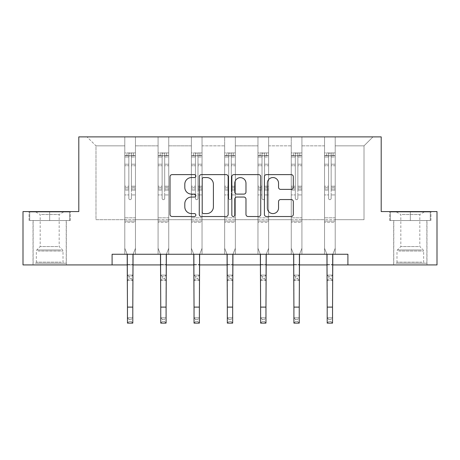 <?xml version="1.0" encoding="UTF-8"?>
<svg xmlns="http://www.w3.org/2000/svg" width="460" height="460" viewBox="0 0 460 460"><rect width="100%" height="100%" fill="white"/><g stroke="black" fill="none" stroke-linecap="round" stroke-linejoin="round"><path stroke-width="0.34" stroke-dasharray="2.3 1.72" d="M195.856 176.088A1.466 1.466 0 0 0 194.39 174.622L172.132 174.622A2.093 2.093 0 0 0 170.039 176.715L170.039 214.417A2.093 2.093 0 0 0 172.132 216.516L194.39 216.516A1.466 1.466 0 0 0 195.856 215.05A1.466 1.466 0 0 0 194.39 213.584L191.509 213.584A6.704 6.704 0 0 1 184.805 206.879L184.805 203.734A6.704 6.704 0 0 1 191.509 197.035L194.39 197.035A1.466 1.466 0 0 0 195.856 195.569A1.466 1.466 0 0 0 194.39 194.103L191.509 194.103A6.704 6.704 0 0 1 184.805 187.398L184.805 184.259A6.704 6.704 0 0 1 191.509 177.554L194.39 177.554A1.466 1.466 0 0 0 195.856 176.088M410.326 220.535L389.729 220.535L410.326 220.535L410.326 211.571L389.729 211.571L430.916 211.571L410.326 211.571L410.326 220.535L390.373 220.535L430.278 220.535L410.326 220.535L410.326 211.997L390.373 211.997L430.278 211.997L410.326 211.997L410.326 220.535M410.326 264.925L393.679 264.925L410.326 264.925M49.674 220.535L70.271 220.535L49.674 220.535L49.674 211.571L70.271 211.571L29.083 211.571L49.674 211.571L49.674 220.535L29.722 220.535L69.627 220.535L49.674 220.535L49.674 211.997L29.722 211.997L69.627 211.997L49.674 211.997L49.674 220.535M49.674 264.925L33.028 264.925L49.674 264.925M437 211.571L437 264.925L23 264.925L23 211.571L78.804 211.571L78.804 136.885L381.196 136.885L381.196 211.571L437 211.571M335.208 219.684L335.208 145.843L364.015 145.843L372.979 136.885L335.208 136.885L372.979 136.885L364.015 145.843L335.208 145.843L335.208 136.885L335.208 254.253L324.536 254.253L335.208 254.253L324.536 254.253L335.208 254.253L335.208 136.885L301.915 136.885L335.208 136.885L335.208 219.684L364.015 219.684L364.015 145.843L364.015 219.684L335.208 219.684L335.208 254.253L335.208 219.684L301.915 219.684L324.536 219.684L324.536 145.843L324.536 219.684L335.208 219.684M291.249 136.885L301.915 136.885L301.915 254.253L291.249 254.253L301.915 254.253L291.249 254.253L301.915 254.253L301.915 136.885L268.628 136.885L291.249 136.885L291.249 254.253L291.249 136.885L291.249 219.684L268.628 219.684L291.249 219.684L291.249 145.843L268.628 145.843L268.628 219.684L268.628 136.885L268.628 254.253L257.957 254.253L268.628 254.253L257.957 254.253L268.628 254.253L268.628 136.885L235.336 136.885L268.628 136.885L268.628 145.843L291.249 145.843L291.249 136.885M224.664 136.885L235.336 136.885L235.336 254.253L224.664 254.253L235.336 254.253L224.664 254.253L235.336 254.253L235.336 136.885L202.043 136.885L224.664 136.885L224.664 254.253L224.664 136.885L224.664 219.684L202.043 219.684L224.664 219.684L224.664 145.843L202.043 145.843L202.043 219.684L202.043 136.885L202.043 254.253L191.371 254.253L202.043 254.253L191.371 254.253L202.043 254.253L202.043 136.885L168.751 136.885L202.043 136.885L202.043 145.843L224.664 145.843L224.664 136.885M158.085 136.885L168.751 136.885L168.751 254.253L158.085 254.253L168.751 254.253L158.085 254.253L168.751 254.253L168.751 136.885L135.464 136.885L158.085 136.885L158.085 254.253L158.085 136.885L158.085 219.684L135.464 219.684L158.085 219.684L158.085 145.843L135.464 145.843L135.464 219.684L135.464 136.885L135.464 254.253L124.792 254.253L135.464 254.253L124.792 254.253L135.464 254.253L135.464 136.885L87.02 136.885L135.464 136.885L135.464 145.843L158.085 145.843L158.085 136.885M112.096 264.925L112.096 254.253L112.096 264.925L112.096 254.253L347.904 254.253L112.096 254.253L347.904 254.253L347.904 264.925M324.536 145.843L301.915 145.843L301.915 219.684L301.915 136.885L301.915 145.843L324.536 145.843L324.536 136.885L324.536 254.253L324.536 145.843M257.957 145.843L257.957 219.684L235.336 219.684L257.957 219.684L257.957 145.843L235.336 145.843L235.336 219.684L235.336 136.885L235.336 145.843L257.957 145.843L257.957 136.885L257.957 254.253L257.957 145.843M191.371 145.843L191.371 219.684L168.751 219.684L191.371 219.684L191.371 145.843L168.751 145.843L168.751 219.684L168.751 136.885L168.751 145.843L191.371 145.843L191.371 136.885L191.371 254.253L191.371 145.843M124.792 145.843L124.792 219.684L95.985 219.684L95.985 145.843L124.792 145.843L95.985 145.843L87.02 136.885L95.985 145.843L95.985 219.684L124.792 219.684L124.792 136.885L124.792 254.253L124.792 145.843M127.46 264.925L132.796 264.925M160.753 264.925L166.089 264.925M194.039 264.925L199.375 264.925M227.332 264.925L232.668 264.925M260.624 264.925L265.96 264.925M293.911 264.925L299.247 264.925M327.204 264.925L332.54 264.925M291.249 219.684L301.915 219.684L301.915 254.253L301.915 219.684L291.249 219.684L291.249 254.253L291.249 219.684M257.957 219.684L268.628 219.684L268.628 254.253L268.628 219.684L257.957 219.684L257.957 254.253L257.957 219.684M224.664 219.684L235.336 219.684L235.336 254.253L235.336 219.684L224.664 219.684L224.664 254.253L224.664 219.684M191.371 219.684L202.043 219.684L202.043 254.253L202.043 219.684L191.371 219.684L191.371 254.253L191.371 219.684M158.085 219.684L168.751 219.684L168.751 254.253L168.751 219.684L158.085 219.684L158.085 254.253L158.085 219.684M124.792 219.684L135.464 219.684L135.464 254.253L135.464 219.684L124.792 219.684L124.792 254.253L124.792 219.684M324.536 219.684L324.536 254.253L324.536 219.684M228.166 214.417L228.166 176.715A2.093 2.093 0 0 0 226.073 174.622L201.353 174.622A2.093 2.093 0 0 0 199.261 176.715L199.261 214.417A2.093 2.093 0 0 0 201.353 216.516L226.073 216.516A2.093 2.093 0 0 0 228.166 214.417M203.659 177.554A1.466 1.466 0 0 0 202.193 179.02L202.193 212.117A1.466 1.466 0 0 0 203.659 213.584L206.695 213.584A6.704 6.704 0 0 0 213.4 206.879L213.4 184.259A6.704 6.704 0 0 0 206.695 177.554L203.659 177.554M233.927 174.622L258.647 174.622A2.093 2.093 0 0 1 260.739 176.715L260.739 214.417A2.093 2.093 0 0 1 258.647 216.516L248.066 216.516A2.093 2.093 0 0 1 245.973 214.417L245.973 199.128A2.093 2.093 0 0 0 243.875 197.035L236.86 197.035A2.093 2.093 0 0 0 234.767 199.128L234.767 215.05A1.466 1.466 0 0 1 233.3 216.516A1.466 1.466 0 0 1 231.834 215.05L231.834 176.715A2.093 2.093 0 0 1 233.927 174.622M245.973 183.264A5.6 5.6 0 0 0 240.367 177.658A5.6 5.6 0 0 0 234.767 183.264L234.767 192.004A2.093 2.093 0 0 0 236.86 194.103L243.875 194.103A2.093 2.093 0 0 0 245.973 192.004L245.973 183.264M280.64 189.388L291.214 189.388A2.093 2.093 0 0 0 293.313 187.295L293.313 176.715A2.093 2.093 0 0 0 291.214 174.622L266.501 174.622A2.093 2.093 0 0 0 264.408 176.715L264.408 214.417A2.093 2.093 0 0 0 266.501 216.516L291.214 216.516A2.093 2.093 0 0 0 293.313 214.417L293.313 201.641A2.093 2.093 0 0 0 291.214 199.548L280.64 199.548A2.093 2.093 0 0 0 278.541 201.641L278.541 207.977A5.6 5.6 0 0 1 272.941 213.584A5.6 5.6 0 0 1 267.34 207.977L267.34 183.155A5.6 5.6 0 0 1 272.941 177.554A5.6 5.6 0 0 1 278.541 183.155L278.541 187.295A2.093 2.093 0 0 0 280.64 189.388M70.271 220.535L70.271 211.571L70.271 220.535M29.083 220.535L29.083 211.571L29.083 220.535M389.729 220.535L389.729 211.571L389.729 220.535M430.916 220.535L430.916 211.571L430.916 220.535M128.846 198.386A1.282 1.282 0 0 0 130.128 199.663A1.282 1.282 0 0 1 128.846 198.386L128.846 194.925L128.846 198.386A1.282 1.282 0 0 0 130.128 199.663A1.282 1.282 0 0 0 131.41 198.386A1.282 1.282 0 0 1 130.128 199.663A1.282 1.282 0 0 0 131.41 198.386L131.41 194.925L131.41 198.386A1.282 1.282 0 0 1 130.128 199.663A1.282 1.282 0 0 1 128.846 198.386L128.846 188.882L128.846 198.386M129.059 319.384L131.192 319.384L131.192 321.517L129.059 321.517L129.059 319.384L127.46 317.785L132.796 317.785L127.46 317.785L127.46 254.92L124.792 248.319L124.792 194.925L124.792 217.804L124.792 194.925L128.846 194.925L124.792 194.925L128.846 194.925L124.792 194.925L124.792 187.421L128.846 187.421L128.846 194.925L128.846 187.421L124.792 187.421L124.792 186.214L128.846 186.214L124.792 186.214L124.792 165.727L128.846 165.727L124.792 165.727L124.792 157.004L128.846 157.004L124.792 157.004L124.792 155.704L124.792 194.925L124.792 190.095L128.846 190.095L124.792 190.095L124.792 188.882L128.846 188.882L124.792 188.882L124.792 164.203L128.846 164.203L128.846 188.882L128.846 164.203L124.792 164.203L124.792 155.486L128.846 155.486L128.846 164.203L128.846 153.191L128.846 156.262L128.846 153.191L131.41 153.191L131.41 156.262C130.559 155.52 129.703 155.52 128.846 156.262L128.846 187.421L128.846 156.262C129.697 155.52 130.554 155.52 131.41 156.262L131.41 188.882L131.41 153.191L128.846 153.191L128.846 155.486L124.792 155.486L124.792 152.933L126.925 152.927L126.925 155.704L124.792 155.704L124.792 152.933L124.792 155.704L133.331 155.704L126.925 155.704L126.925 152.927L135.407 152.927L133.331 152.927L133.331 155.704L135.464 155.704L135.464 152.933L124.792 152.933L124.792 248.319L124.792 217.804L124.792 248.319L127.46 254.92L127.46 264.431L127.46 254.92L124.792 248.319L127.19 254.253M133.066 254.253L135.464 248.319L135.464 194.925L131.41 194.925L135.464 194.925L131.41 194.925L135.464 194.925L135.464 190.095L131.41 190.095L135.464 190.095L135.464 188.882L131.41 188.882L135.464 188.882L135.464 164.203L131.41 164.203L135.464 164.203L135.464 155.486L131.41 155.486L135.464 155.486L135.464 152.933L135.464 194.925L135.464 187.421L131.41 187.421L135.464 187.421L135.464 186.214L131.41 186.214L135.464 186.214L135.464 165.727L131.41 165.727L131.41 198.386L131.41 165.727L135.464 165.727L135.464 157.004L131.41 157.004L131.41 165.727L131.41 157.004L135.464 157.004L135.464 155.704L124.844 155.704L135.407 155.704L133.331 155.704L133.331 152.927L135.464 152.933L135.464 248.319L132.796 254.92L132.796 264.431L132.796 254.92L135.464 248.319L135.464 222.283L124.792 222.283L135.464 222.283L135.464 217.804L124.792 217.804L135.464 217.804L135.464 194.925L135.464 248.319L132.796 254.92L132.796 317.785L131.192 319.384M129.059 278.835L127.46 280.439L127.46 264.431L127.46 275.103L132.796 275.103L127.46 275.103L127.46 280.439L132.796 280.439L132.796 264.431L132.796 275.103L131.192 276.702L131.192 278.835L129.059 278.835L129.059 276.702L131.192 276.702M127.46 280.439L132.796 280.439L132.796 275.103M132.796 280.439L131.192 278.835M129.059 276.702L127.46 275.103M127.46 317.785L127.46 323.115L132.796 323.115L132.796 317.785M132.796 323.115L131.192 321.517M129.059 321.517L127.46 323.115M162.138 198.386A1.282 1.282 0 0 0 163.421 199.663A1.282 1.282 0 0 1 162.138 198.386L162.138 194.925L162.138 198.386A1.282 1.282 0 0 0 163.421 199.663A1.282 1.282 0 0 0 164.697 198.386A1.282 1.282 0 0 1 163.421 199.663A1.282 1.282 0 0 0 164.697 198.386L164.697 194.925L164.697 198.386A1.282 1.282 0 0 1 163.421 199.663A1.282 1.282 0 0 1 162.138 198.386L162.138 188.882L162.138 198.386M162.351 319.384L164.484 319.384L164.484 321.517L162.351 321.517L162.351 319.384L160.753 317.785L166.089 317.785L160.753 317.785L160.753 254.92L158.085 248.319L158.085 194.925L158.085 217.804L158.085 194.925L162.138 194.925L158.085 194.925L162.138 194.925L158.085 194.925L158.085 187.421L162.138 187.421L162.138 194.925L162.138 187.421L158.085 187.421L158.085 186.214L162.138 186.214L158.085 186.214L158.085 165.727L162.138 165.727L158.085 165.727L158.085 157.004L162.138 157.004L158.085 157.004L158.085 155.704L158.085 194.925L158.085 190.095L162.138 190.095L158.085 190.095L158.085 188.882L162.138 188.882L158.085 188.882L158.085 164.203L162.138 164.203L162.138 188.882L162.138 164.203L158.085 164.203L158.085 155.486L162.138 155.486L162.138 164.203L162.138 153.191L162.138 156.262L162.138 153.191L164.697 153.191L164.697 156.262C163.846 155.52 162.995 155.52 162.138 156.262L162.138 187.421L162.138 156.262C162.989 155.52 163.84 155.52 164.697 156.262L164.697 188.882L164.697 153.191L162.138 153.191L162.138 155.486L158.085 155.486L158.085 152.933L160.218 152.927L160.218 155.704L158.085 155.704L158.085 152.933L158.085 155.704L166.618 155.704L160.218 155.704L160.218 152.927L168.699 152.927L166.618 152.927L166.618 155.704L168.751 155.704L168.751 152.933L158.085 152.933L158.085 248.319L158.085 217.804L158.085 248.319L160.753 254.92L160.753 264.431L160.753 254.92L158.085 248.319L160.482 254.253M166.359 254.253L168.751 248.319L168.751 194.925L164.697 194.925L168.751 194.925L164.697 194.925L168.751 194.925L168.751 190.095L164.697 190.095L168.751 190.095L168.751 188.882L164.697 188.882L168.751 188.882L168.751 164.203L164.697 164.203L168.751 164.203L168.751 155.486L164.697 155.486L168.751 155.486L168.751 152.933L168.751 194.925L168.751 187.421L164.697 187.421L168.751 187.421L168.751 186.214L164.697 186.214L168.751 186.214L168.751 165.727L164.697 165.727L164.697 198.386L164.697 165.727L168.751 165.727L168.751 157.004L164.697 157.004L164.697 165.727L164.697 157.004L168.751 157.004L168.751 155.704L158.136 155.704L168.699 155.704L166.618 155.704L166.618 152.927L168.751 152.933L168.751 248.319L166.089 254.92L166.089 264.431L166.089 254.92L168.751 248.319L168.751 222.283L158.085 222.283L168.751 222.283L168.751 217.804L158.085 217.804L168.751 217.804L168.751 194.925L168.751 248.319L166.089 254.92L166.089 317.785L164.484 319.384M162.351 278.835L160.753 280.439L160.753 264.431L160.753 275.103L166.089 275.103L160.753 275.103L160.753 280.439L166.089 280.439L166.089 264.431L166.089 275.103L164.484 276.702L164.484 278.835L162.351 278.835L162.351 276.702L164.484 276.702M160.753 280.439L166.089 280.439L166.089 275.103M166.089 280.439L164.484 278.835M162.351 276.702L160.753 275.103M195.431 198.386A1.282 1.282 0 0 0 196.708 199.663A1.282 1.282 0 0 1 195.431 198.386L195.431 194.925L195.431 198.386A1.282 1.282 0 0 0 196.708 199.663A1.282 1.282 0 0 0 197.99 198.386A1.282 1.282 0 0 1 196.708 199.663A1.282 1.282 0 0 0 197.99 198.386L197.99 194.925L197.99 198.386A1.282 1.282 0 0 1 196.708 199.663A1.282 1.282 0 0 1 195.431 198.386L195.431 188.882L195.431 198.386M195.644 319.384L197.777 319.384L197.777 321.517L195.644 321.517L195.644 319.384L194.039 317.785L199.375 317.785L194.039 317.785L194.039 254.92L191.371 248.319L191.371 194.925L191.371 217.804L191.371 194.925L195.431 194.925L191.371 194.925L195.431 194.925L191.371 194.925L191.371 187.421L195.431 187.421L195.431 194.925L195.431 187.421L191.371 187.421L191.371 186.214L195.431 186.214L191.371 186.214L191.371 165.727L195.431 165.727L191.371 165.727L191.371 157.004L195.431 157.004L191.371 157.004L191.371 155.704L191.371 194.925L191.371 190.095L195.431 190.095L191.371 190.095L191.371 188.882L195.431 188.882L191.371 188.882L191.371 164.203L195.431 164.203L195.431 188.882L195.431 164.203L191.371 164.203L191.371 155.486L195.431 155.486L195.431 164.203L195.431 153.191L195.431 156.262L195.431 153.191L197.99 153.191L197.99 156.262C197.139 155.52 196.282 155.52 195.431 156.262L195.431 187.421L195.431 156.262C196.282 155.52 197.133 155.52 197.99 156.262L197.99 188.882L197.99 153.191L195.431 153.191L195.431 155.486L191.371 155.486L191.371 152.933L193.511 152.927L193.511 155.704L191.371 155.704L191.371 152.933L191.371 155.704L199.91 155.704L193.511 155.704L193.511 152.927L201.992 152.927L199.91 152.927L199.91 155.704L202.043 155.704L202.043 152.933L191.371 152.933L191.371 248.319L191.371 217.804L191.371 248.319L194.039 254.92L194.039 264.431L194.039 254.92L191.371 248.319L193.769 254.253M199.646 254.253L202.043 248.319L202.043 194.925L197.99 194.925L202.043 194.925L197.99 194.925L202.043 194.925L202.043 190.095L197.99 190.095L202.043 190.095L202.043 188.882L197.99 188.882L202.043 188.882L202.043 164.203L197.99 164.203L202.043 164.203L202.043 155.486L197.99 155.486L202.043 155.486L202.043 152.933L202.043 194.925L202.043 187.421L197.99 187.421L202.043 187.421L202.043 186.214L197.99 186.214L202.043 186.214L202.043 165.727L197.99 165.727L197.99 198.386L197.99 165.727L202.043 165.727L202.043 157.004L197.99 157.004L197.99 165.727L197.99 157.004L202.043 157.004L202.043 155.704L191.429 155.704L201.992 155.704L199.91 155.704L199.91 152.927L202.043 152.933L202.043 248.319L199.375 254.92L199.375 264.431L199.375 254.92L202.043 248.319L202.043 222.283L191.371 222.283L202.043 222.283L202.043 217.804L191.371 217.804L202.043 217.804L202.043 194.925L202.043 248.319L199.375 254.92L199.375 317.785L197.777 319.384M195.644 278.835L194.039 280.439L194.039 264.431L194.039 275.103L199.375 275.103L194.039 275.103L194.039 280.439L199.375 280.439L199.375 264.431L199.375 275.103L197.777 276.702L197.777 278.835L195.644 278.835L195.644 276.702L197.777 276.702M194.039 280.439L199.375 280.439L199.375 275.103M199.375 280.439L197.777 278.835M195.644 276.702L194.039 275.103M160.753 317.785L160.753 323.115L166.089 323.115L166.089 317.785M166.089 323.115L164.484 321.517M162.351 321.517L160.753 323.115M194.039 317.785L194.039 323.115L199.375 323.115L199.375 317.785M199.375 323.115L197.777 321.517M195.644 321.517L194.039 323.115M37.203 263.218L64.078 263.218L37.203 263.218M61.226 262.148L36.34 262.148L61.226 262.148M37.662 211.997L63.549 211.997L37.662 211.997M41.452 214.527L59.173 214.527L41.452 214.527M57.897 246.571L40.181 246.571L57.897 246.571M35.351 263.218L66.211 263.218L35.351 263.218M35.351 220.535L66.211 220.535L35.351 220.535M69.627 220.535L69.627 211.997L69.627 220.535M29.722 220.535L29.722 211.997L29.722 220.535M397.848 263.218L424.729 263.218L397.848 263.218M421.877 262.148L396.986 262.148L421.877 262.148M398.314 211.997L424.195 211.997L398.314 211.997M402.103 214.527L419.819 214.527L402.103 214.527M418.548 246.571L400.827 246.571L418.548 246.571M396.002 263.218L426.863 263.218L396.002 263.218M396.002 220.535L426.863 220.535L396.002 220.535M430.278 220.535L430.278 211.997L430.278 220.535M390.373 220.535L390.373 211.997L390.373 220.535M228.718 198.386A1.282 1.282 0 0 0 230 199.663A1.282 1.282 0 0 1 228.718 198.386L228.718 194.925L228.718 198.386A1.282 1.282 0 0 0 230 199.663A1.282 1.282 0 0 0 231.282 198.386A1.282 1.282 0 0 1 230 199.663A1.282 1.282 0 0 0 231.282 198.386L231.282 194.925L231.282 198.386A1.282 1.282 0 0 1 230 199.663A1.282 1.282 0 0 1 228.718 198.386L228.718 188.882L228.718 198.386M228.93 319.384L231.069 319.384L231.069 321.517L228.93 321.517L228.93 319.384L227.332 317.785L232.668 317.785L227.332 317.785L227.332 254.92L224.664 248.319L224.664 194.925L224.664 217.804L224.664 194.925L228.718 194.925L224.664 194.925L228.718 194.925L224.664 194.925L224.664 187.421L228.718 187.421L228.718 194.925L228.718 187.421L224.664 187.421L224.664 186.214L228.718 186.214L224.664 186.214L224.664 165.727L228.718 165.727L224.664 165.727L224.664 157.004L228.718 157.004L224.664 157.004L224.664 155.704L224.664 194.925L224.664 190.095L228.718 190.095L224.664 190.095L224.664 188.882L228.718 188.882L224.664 188.882L224.664 164.203L228.718 164.203L228.718 188.882L228.718 164.203L224.664 164.203L224.664 155.486L228.718 155.486L228.718 164.203L228.718 153.191L228.718 156.262L228.718 153.191L231.282 153.191L231.282 156.262C230.431 155.52 229.574 155.52 228.718 156.262L228.718 187.421L228.718 156.262C229.569 155.52 230.425 155.52 231.282 156.262L231.282 188.882L231.282 153.191L228.718 153.191L228.718 155.486L224.664 155.486L224.664 152.933L226.797 152.927L226.797 155.704L224.664 155.704L224.664 152.933L224.664 155.704L233.203 155.704L226.797 155.704L226.797 152.927L235.284 152.927L233.203 152.927L233.203 155.704L235.336 155.704L235.336 152.933L224.664 152.933L224.664 248.319L224.664 217.804L224.664 248.319L227.332 254.92L227.332 264.431L227.332 254.92L224.664 248.319L227.062 254.253M232.938 254.253L235.336 248.319L235.336 194.925L231.282 194.925L235.336 194.925L231.282 194.925L235.336 194.925L235.336 190.095L231.282 190.095L235.336 190.095L235.336 188.882L231.282 188.882L235.336 188.882L235.336 164.203L231.282 164.203L235.336 164.203L235.336 155.486L231.282 155.486L235.336 155.486L235.336 152.933L235.336 194.925L235.336 187.421L231.282 187.421L235.336 187.421L235.336 186.214L231.282 186.214L235.336 186.214L235.336 165.727L231.282 165.727L231.282 198.386L231.282 165.727L235.336 165.727L235.336 157.004L231.282 157.004L231.282 165.727L231.282 157.004L235.336 157.004L235.336 155.704L224.716 155.704L235.284 155.704L233.203 155.704L233.203 152.927L235.336 152.933L235.336 248.319L232.668 254.92L232.668 264.431L232.668 254.92L235.336 248.319L235.336 222.283L224.664 222.283L235.336 222.283L235.336 217.804L224.664 217.804L235.336 217.804L235.336 194.925L235.336 248.319L232.668 254.92L232.668 317.785L231.069 319.384M228.93 278.835L227.332 280.439L227.332 264.431L227.332 275.103L232.668 275.103L227.332 275.103L227.332 280.439L232.668 280.439L232.668 264.431L232.668 275.103L231.069 276.702L231.069 278.835L228.93 278.835L228.93 276.702L231.069 276.702M227.332 280.439L232.668 280.439L232.668 275.103M232.668 280.439L231.069 278.835M228.93 276.702L227.332 275.103M227.332 317.785L227.332 323.115L232.668 323.115L232.668 317.785M232.668 323.115L231.069 321.517M228.93 321.517L227.332 323.115M262.01 198.386A1.282 1.282 0 0 0 263.292 199.663A1.282 1.282 0 0 1 262.01 198.386L262.01 194.925L262.01 198.386A1.282 1.282 0 0 0 263.292 199.663A1.282 1.282 0 0 0 264.569 198.386A1.282 1.282 0 0 1 263.292 199.663A1.282 1.282 0 0 0 264.569 198.386L264.569 194.925L264.569 198.386A1.282 1.282 0 0 1 263.292 199.663A1.282 1.282 0 0 1 262.01 198.386L262.01 188.882L262.01 198.386M262.223 319.384L264.356 319.384L264.356 321.517L262.223 321.517L262.223 319.384L260.624 317.785L265.96 317.785L260.624 317.785L260.624 254.92L257.957 248.319L257.957 194.925L257.957 217.804L257.957 194.925L262.01 194.925L257.957 194.925L262.01 194.925L257.957 194.925L257.957 187.421L262.01 187.421L262.01 194.925L262.01 187.421L257.957 187.421L257.957 186.214L262.01 186.214L257.957 186.214L257.957 165.727L262.01 165.727L257.957 165.727L257.957 157.004L262.01 157.004L257.957 157.004L257.957 155.704L257.957 194.925L257.957 190.095L262.01 190.095L257.957 190.095L257.957 188.882L262.01 188.882L257.957 188.882L257.957 164.203L262.01 164.203L262.01 188.882L262.01 164.203L257.957 164.203L257.957 155.486L262.01 155.486L262.01 164.203L262.01 153.191L262.01 156.262L262.01 153.191L264.569 153.191L264.569 156.262C263.718 155.52 262.867 155.52 262.01 156.262L262.01 187.421L262.01 156.262C262.861 155.52 263.718 155.52 264.569 156.262L264.569 188.882L264.569 153.191L262.01 153.191L262.01 155.486L257.957 155.486L257.957 152.933L260.09 152.927L260.09 155.704L257.957 155.704L257.957 152.933L257.957 155.704L266.489 155.704L260.09 155.704L260.09 152.927L268.571 152.927L266.489 152.927L266.489 155.704L268.628 155.704L268.628 152.933L257.957 152.933L257.957 248.319L257.957 217.804L257.957 248.319L260.624 254.92L260.624 264.431L260.624 254.92L257.957 248.319L260.354 254.253M266.231 254.253L268.628 248.319L268.628 194.925L264.569 194.925L268.628 194.925L264.569 194.925L268.628 194.925L268.628 190.095L264.569 190.095L268.628 190.095L268.628 188.882L264.569 188.882L268.628 188.882L268.628 164.203L264.569 164.203L268.628 164.203L268.628 155.486L264.569 155.486L268.628 155.486L268.628 152.933L268.628 194.925L268.628 187.421L264.569 187.421L268.628 187.421L268.628 186.214L264.569 186.214L268.628 186.214L268.628 165.727L264.569 165.727L264.569 198.386L264.569 165.727L268.628 165.727L268.628 157.004L264.569 157.004L264.569 165.727L264.569 157.004L268.628 157.004L268.628 155.704L258.008 155.704L268.571 155.704L266.489 155.704L266.489 152.927L268.628 152.933L268.628 248.319L265.96 254.92L265.96 264.431L265.96 254.92L268.628 248.319L268.628 222.283L257.957 222.283L268.628 222.283L268.628 217.804L257.957 217.804L268.628 217.804L268.628 194.925L268.628 248.319L265.96 254.92L265.96 317.785L264.356 319.384M262.223 278.835L260.624 280.439L260.624 264.431L260.624 275.103L265.96 275.103L260.624 275.103L260.624 280.439L265.96 280.439L265.96 264.431L265.96 275.103L264.356 276.702L264.356 278.835L262.223 278.835L262.223 276.702L264.356 276.702M260.624 280.439L265.96 280.439L265.96 275.103M265.96 280.439L264.356 278.835M262.223 276.702L260.624 275.103M260.624 317.785L260.624 323.115L265.96 323.115L265.96 317.785M265.96 323.115L264.356 321.517M262.223 321.517L260.624 323.115M295.303 198.386A1.282 1.282 0 0 0 296.579 199.663A1.282 1.282 0 0 1 295.303 198.386L295.303 194.925L295.303 198.386A1.282 1.282 0 0 0 296.579 199.663A1.282 1.282 0 0 0 297.861 198.386A1.282 1.282 0 0 1 296.579 199.663A1.282 1.282 0 0 0 297.861 198.386L297.861 194.925L297.861 198.386A1.282 1.282 0 0 1 296.579 199.663A1.282 1.282 0 0 1 295.303 198.386L295.303 188.882L295.303 198.386M295.516 319.384L297.649 319.384L297.649 321.517L295.516 321.517L295.516 319.384L293.911 317.785L299.247 317.785L293.911 317.785L293.911 254.92L291.249 248.319L291.249 194.925L291.249 217.804L291.249 194.925L295.303 194.925L291.249 194.925L295.303 194.925L291.249 194.925L291.249 187.421L295.303 187.421L295.303 194.925L295.303 187.421L291.249 187.421L291.249 186.214L295.303 186.214L291.249 186.214L291.249 165.727L295.303 165.727L291.249 165.727L291.249 157.004L295.303 157.004L291.249 157.004L291.249 155.704L291.249 194.925L291.249 190.095L295.303 190.095L291.249 190.095L291.249 188.882L295.303 188.882L291.249 188.882L291.249 164.203L295.303 164.203L295.303 188.882L295.303 164.203L291.249 164.203L291.249 155.486L295.303 155.486L295.303 164.203L295.303 153.191L295.303 156.262L295.303 153.191L297.861 153.191L297.861 156.262C297.01 155.52 296.159 155.52 295.303 156.262L295.303 187.421L295.303 156.262C296.154 155.52 297.005 155.52 297.861 156.262L297.861 188.882L297.861 153.191L295.303 153.191L295.303 155.486L291.249 155.486L291.249 152.933L293.382 152.927L293.382 155.704L291.249 155.704L291.249 152.933L291.249 155.704L299.782 155.704L293.382 155.704L293.382 152.927L301.863 152.927L299.782 152.927L299.782 155.704L301.915 155.704L301.915 152.933L291.249 152.933L291.249 248.319L291.249 217.804L291.249 248.319L293.911 254.92L293.911 264.431L293.911 254.92L291.249 248.319L293.641 254.253M299.517 254.253L301.915 248.319L301.915 194.925L297.861 194.925L301.915 194.925L297.861 194.925L301.915 194.925L301.915 190.095L297.861 190.095L301.915 190.095L301.915 188.882L297.861 188.882L301.915 188.882L301.915 164.203L297.861 164.203L301.915 164.203L301.915 155.486L297.861 155.486L301.915 155.486L301.915 152.933L301.915 194.925L301.915 187.421L297.861 187.421L301.915 187.421L301.915 186.214L297.861 186.214L301.915 186.214L301.915 165.727L297.861 165.727L297.861 198.386L297.861 165.727L301.915 165.727L301.915 157.004L297.861 157.004L297.861 165.727L297.861 157.004L301.915 157.004L301.915 155.704L291.301 155.704L301.863 155.704L299.782 155.704L299.782 152.927L301.915 152.933L301.915 248.319L299.247 254.92L299.247 264.431L299.247 254.92L301.915 248.319L301.915 222.283L291.249 222.283L301.915 222.283L301.915 217.804L291.249 217.804L301.915 217.804L301.915 194.925L301.915 248.319L299.247 254.92L299.247 317.785L297.649 319.384M295.516 278.835L293.911 280.439L293.911 264.431L293.911 275.103L299.247 275.103L293.911 275.103L293.911 280.439L299.247 280.439L299.247 264.431L299.247 275.103L297.649 276.702L297.649 278.835L295.516 278.835L295.516 276.702L297.649 276.702M293.911 280.439L299.247 280.439L299.247 275.103M299.247 280.439L297.649 278.835M295.516 276.702L293.911 275.103M293.911 317.785L293.911 323.115L299.247 323.115L299.247 317.785M299.247 323.115L297.649 321.517M295.516 321.517L293.911 323.115M328.589 198.386A1.282 1.282 0 0 0 329.872 199.663A1.282 1.282 0 0 1 328.589 198.386L328.589 194.925L328.589 198.386A1.282 1.282 0 0 0 329.872 199.663A1.282 1.282 0 0 0 331.154 198.386A1.282 1.282 0 0 1 329.872 199.663A1.282 1.282 0 0 0 331.154 198.386L331.154 194.925L331.154 198.386A1.282 1.282 0 0 1 329.872 199.663A1.282 1.282 0 0 1 328.589 198.386L328.589 188.882L328.589 198.386M328.808 319.384L330.941 319.384L330.941 321.517L328.808 321.517L328.808 319.384L327.204 317.785L332.54 317.785L327.204 317.785L327.204 254.92L324.536 248.319L324.536 194.925L324.536 217.804L324.536 194.925L328.589 194.925L324.536 194.925L328.589 194.925L324.536 194.925L324.536 187.421L328.589 187.421L328.589 194.925L328.589 187.421L324.536 187.421L324.536 186.214L328.589 186.214L324.536 186.214L324.536 165.727L328.589 165.727L324.536 165.727L324.536 157.004L328.589 157.004L324.536 157.004L324.536 155.704L324.536 194.925L324.536 190.095L328.589 190.095L324.536 190.095L324.536 188.882L328.589 188.882L324.536 188.882L324.536 164.203L328.589 164.203L328.589 188.882L328.589 164.203L324.536 164.203L324.536 155.486L328.589 155.486L328.589 164.203L328.589 153.191L328.589 156.262L328.589 153.191L331.154 153.191L331.154 156.262C330.303 155.52 329.446 155.52 328.589 156.262L328.589 187.421L328.589 156.262C329.44 155.52 330.297 155.52 331.154 156.262L331.154 188.882L331.154 153.191L328.589 153.191L328.589 155.486L324.536 155.486L324.536 152.933L326.669 152.927L326.669 155.704L324.536 155.704L324.536 152.933L324.536 155.704L333.074 155.704L326.669 155.704L326.669 152.927L335.156 152.927L333.074 152.927L333.074 155.704L335.208 155.704L335.208 152.933L324.536 152.933L324.536 248.319L324.536 217.804L324.536 248.319L327.204 254.92L327.204 264.431L327.204 254.92L324.536 248.319L326.933 254.253M332.81 254.253L335.208 248.319L335.208 194.925L331.154 194.925L335.208 194.925L331.154 194.925L335.208 194.925L335.208 190.095L331.154 190.095L335.208 190.095L335.208 188.882L331.154 188.882L335.208 188.882L335.208 164.203L331.154 164.203L335.208 164.203L335.208 155.486L331.154 155.486L335.208 155.486L335.208 152.933L335.208 194.925L335.208 187.421L331.154 187.421L335.208 187.421L335.208 186.214L331.154 186.214L335.208 186.214L335.208 165.727L331.154 165.727L331.154 198.386L331.154 165.727L335.208 165.727L335.208 157.004L331.154 157.004L331.154 165.727L331.154 157.004L335.208 157.004L335.208 155.704L324.593 155.704L335.156 155.704L333.074 155.704L333.074 152.927L335.208 152.933L335.208 248.319L332.54 254.92L332.54 264.431L332.54 254.92L335.208 248.319L335.208 222.283L324.536 222.283L335.208 222.283L335.208 217.804L324.536 217.804L335.208 217.804L335.208 194.925L335.208 248.319L332.54 254.92L332.54 317.785L330.941 319.384M328.808 278.835L327.204 280.439L327.204 264.431L327.204 275.103L332.54 275.103L327.204 275.103L327.204 280.439L332.54 280.439L332.54 264.431L332.54 275.103L330.941 276.702L330.941 278.835L328.808 278.835L328.808 276.702L330.941 276.702M327.204 280.439L332.54 280.439L332.54 275.103M332.54 280.439L330.941 278.835M328.808 276.702L327.204 275.103M327.204 317.785L327.204 323.115L332.54 323.115L332.54 317.785M332.54 323.115L330.941 321.517M328.808 321.517L327.204 323.115M127.46 264.431L132.796 264.431L127.46 264.431M135.464 221.082L124.792 221.082L135.464 221.082M127.46 307.113L132.796 307.113M160.753 264.431L166.089 264.431L160.753 264.431M168.751 221.082L158.085 221.082L168.751 221.082M194.039 264.431L199.375 264.431L194.039 264.431M202.043 221.082L191.371 221.082L202.043 221.082M160.753 307.113L166.089 307.113M194.039 307.113L199.375 307.113M38.122 251.033L63.014 251.033L38.122 251.033M60.846 249.975L36.777 249.975L60.846 249.975M398.774 251.033L423.66 251.033L398.774 251.033M421.498 249.975L397.423 249.975L421.498 249.975M227.332 264.431L232.668 264.431L227.332 264.431M235.336 221.082L224.664 221.082L235.336 221.082M227.332 307.113L232.668 307.113M260.624 264.431L265.96 264.431L260.624 264.431M268.628 221.082L257.957 221.082L268.628 221.082M260.624 307.113L265.96 307.113M293.911 264.431L299.247 264.431L293.911 264.431M301.915 221.082L291.249 221.082L301.915 221.082M293.911 307.113L299.247 307.113M327.204 264.431L332.54 264.431L327.204 264.431M335.208 221.082L324.536 221.082L335.208 221.082M327.204 307.113L332.54 307.113M393.679 264.925L393.679 220.535M33.028 264.925L33.028 220.535M66.32 264.925L66.32 220.535M426.972 264.925L426.972 220.535M35.805 211.997L40.181 214.527L40.181 246.571L36.777 249.975L36.34 251.033L36.34 262.148L35.27 263.218M66.211 263.218L66.211 220.535M33.137 263.218L33.137 220.535M63.549 211.997L59.173 214.527L59.173 246.571L62.577 249.975L63.014 251.033L63.014 262.148L64.078 263.218M396.451 211.997L400.827 214.527L400.827 246.571L397.423 249.975L396.986 251.033L396.986 262.148L395.922 263.218M426.863 263.218L426.863 220.535M393.789 263.218L393.789 220.535M424.195 211.997L419.819 214.527L419.819 246.571L423.223 249.975L423.66 251.033L423.66 262.148L424.729 263.218"/><path stroke-width="0.69" d="M195.856 176.088A1.466 1.466 0 0 0 194.39 174.622L172.132 174.622A2.093 2.093 0 0 0 170.039 176.715L170.039 214.417A2.093 2.093 0 0 0 172.132 216.516L194.39 216.516A1.466 1.466 0 0 0 195.856 215.05A1.466 1.466 0 0 0 194.39 213.584L191.509 213.584A6.704 6.704 0 0 1 184.805 206.879L184.805 203.734A6.704 6.704 0 0 1 191.509 197.035L194.39 197.035A1.466 1.466 0 0 0 195.856 195.569A1.466 1.466 0 0 0 194.39 194.103L191.509 194.103A6.704 6.704 0 0 1 184.805 187.398L184.805 184.259A6.704 6.704 0 0 1 191.509 177.554L194.39 177.554A1.466 1.466 0 0 0 195.856 176.088M291.214 189.388A2.093 2.093 0 0 0 293.313 187.295L293.313 176.715A2.093 2.093 0 0 0 291.214 174.622L266.501 174.622A2.093 2.093 0 0 0 264.408 176.715L264.408 214.417A2.093 2.093 0 0 0 266.501 216.516L291.214 216.516A2.093 2.093 0 0 0 293.313 214.417L293.313 201.641A2.093 2.093 0 0 0 291.214 199.548L280.64 199.548A2.093 2.093 0 0 0 278.541 201.641L278.541 207.977A5.6 5.6 0 0 1 272.941 213.584A5.6 5.6 0 0 1 267.34 207.977L267.34 183.155A5.6 5.6 0 0 1 272.941 177.554A5.6 5.6 0 0 1 278.541 183.155L278.541 187.295A2.093 2.093 0 0 0 280.64 189.388L291.214 189.388M112.096 264.925L23 264.925L23 211.571L78.804 211.571L78.804 136.885L381.196 136.885L381.196 211.571L437 211.571L437 264.925L347.904 264.925L347.904 254.253L112.096 254.253L112.096 264.925L127.46 264.925M228.166 176.715A2.093 2.093 0 0 0 226.073 174.622L201.353 174.622A2.093 2.093 0 0 0 199.261 176.715L199.261 214.417A2.093 2.093 0 0 0 201.353 216.516L226.073 216.516A2.093 2.093 0 0 0 228.166 214.417L228.166 176.715M233.927 174.622L258.647 174.622A2.093 2.093 0 0 1 260.739 176.715L260.739 214.417A2.093 2.093 0 0 1 258.647 216.516L248.066 216.516A2.093 2.093 0 0 1 245.973 214.417L245.973 199.128A2.093 2.093 0 0 0 243.875 197.035L236.86 197.035A2.093 2.093 0 0 0 234.767 199.128L234.767 215.05A1.466 1.466 0 0 1 233.3 216.516A1.466 1.466 0 0 1 231.834 215.05L231.834 176.715A2.093 2.093 0 0 1 233.927 174.622M132.796 264.925L160.753 264.925M166.089 264.925L194.039 264.925M199.375 264.925L227.332 264.925M232.668 264.925L260.624 264.925M265.96 264.925L293.911 264.925M299.247 264.925L327.204 264.925M332.54 264.925L347.904 264.925M203.659 177.554A1.466 1.466 0 0 0 202.193 179.02L202.193 212.117A1.466 1.466 0 0 0 203.659 213.584L206.695 213.584A6.704 6.704 0 0 0 213.4 206.879L213.4 184.259A6.704 6.704 0 0 0 206.695 177.554L203.659 177.554M245.973 183.264A5.6 5.6 0 0 0 240.367 177.658A5.6 5.6 0 0 0 234.767 183.264L234.767 192.004A2.093 2.093 0 0 0 236.86 194.103L243.875 194.103A2.093 2.093 0 0 0 245.973 192.004L245.973 183.264M127.19 254.253L127.46 307.113L132.796 307.113L133.066 254.253M127.46 307.113L127.46 323.115L132.796 323.115L132.796 307.113M160.482 254.253L160.753 307.113L166.089 307.113L166.359 254.253M160.753 307.113L160.753 323.115L166.089 323.115L166.089 307.113M193.769 254.253L194.039 307.113L199.375 307.113L199.646 254.253M194.039 307.113L194.039 323.115L199.375 323.115L199.375 307.113M227.062 254.253L227.332 307.113L232.668 307.113L232.938 254.253M227.332 307.113L227.332 323.115L232.668 323.115L232.668 307.113M260.354 254.253L260.624 307.113L265.96 307.113L266.231 254.253M260.624 307.113L260.624 323.115L265.96 323.115L265.96 307.113M293.641 254.253L293.911 307.113L299.247 307.113L299.517 254.253M293.911 307.113L293.911 323.115L299.247 323.115L299.247 307.113M326.933 254.253L327.204 307.113L332.54 307.113L332.81 254.253M327.204 307.113L327.204 323.115L332.54 323.115L332.54 307.113"/></g></svg>
